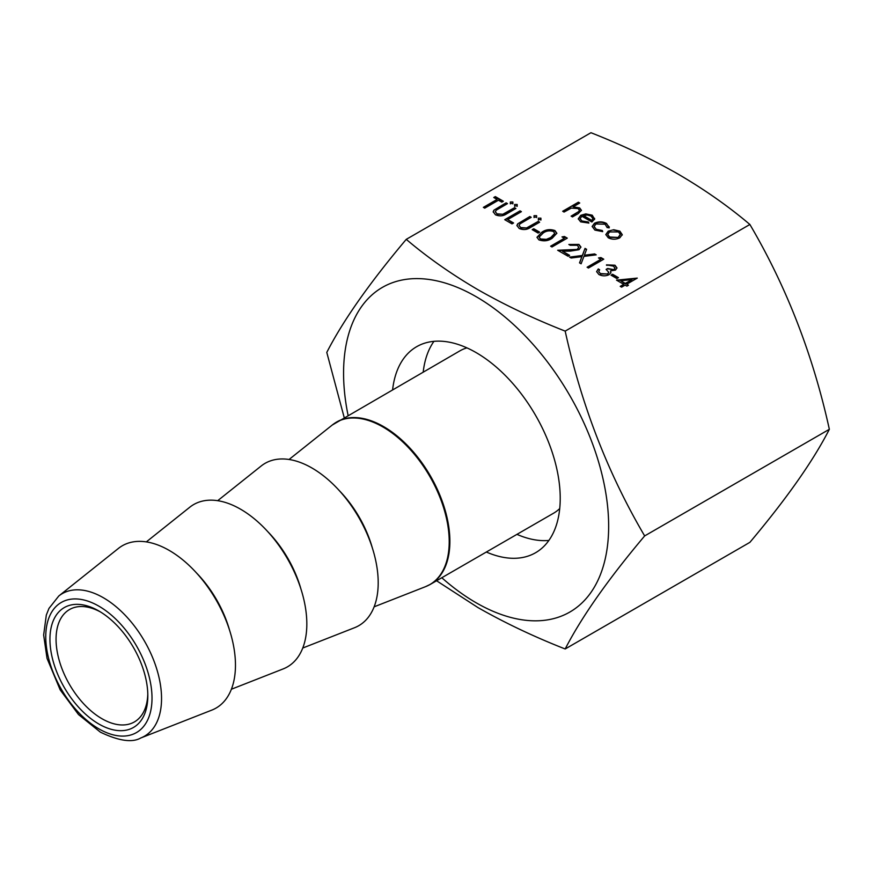 <?xml version="1.0" encoding="UTF-8"?>
<svg xmlns="http://www.w3.org/2000/svg" width="873" height="873" viewBox="0 0 873 873"><rect width="100%" height="100%" fill="white"/><g stroke="black" fill="none" stroke-linecap="round" stroke-linejoin="round"><path stroke-width="1.31" d="M98.878 724.023A69.207 39.962 60 0 1 49.947 639.254A69.207 39.962 60 0 1 98.878 611.002L98.878 611.002A69.207 39.962 60 0 1 147.821 695.759A69.207 39.962 60 0 1 98.878 724.023M100.439 611.929A64.886 37.463 -120 0 0 69.502 609.55A64.886 37.463 -120 0 0 59.55 661.548A64.886 37.463 -120 0 0 101.945 718.719A64.886 37.463 -120 0 0 134.377 721.938A64.886 37.463 -120 0 0 147.799 693.959M334.468 423.405A93.717 54.115 60 0 1 336.749 421.954A93.717 54.115 60 0 1 383.607 426.602A93.717 54.115 60 0 1 444.837 509.188A93.717 54.115 60 0 1 430.465 584.288L553.558 513.226A93.717 54.115 -120 0 0 559.724 508.566M302.756 648.028L354.536 627.72A93.717 54.115 -120 0 0 374.201 554.279A93.717 54.115 -120 0 0 311.923 467.983A93.717 54.115 -120 0 0 261.18 465.996L217.693 500.687M231.389 689.234L283.168 668.914A93.717 54.115 -120 0 0 302.833 595.484A93.717 54.115 -120 0 0 240.555 509.188A93.717 54.115 -120 0 0 189.801 507.202L146.326 541.893M140.771 737.98L211.801 710.12A93.717 54.115 -120 0 0 231.465 636.679A93.717 54.115 -120 0 0 169.187 550.394A93.717 54.115 -120 0 0 118.433 548.408L58.797 595.986A82.291 47.513 60 0 1 103.352 597.732A82.291 47.513 60 0 1 158.035 673.498A82.291 47.513 60 0 1 140.771 737.98C132.249 742.901 118.783 740.959 100.373 732.152L78.515 714.561L60.193 689.899L47.033 658.362L43.65 635.009L46.313 615.072L48.975 608.405L58.797 595.986M466.946 347.88A93.717 54.115 -120 0 0 459.842 350.891L332.264 425.02A93.662 54.082 -120 0 1 382.985 427.006A93.662 54.082 -120 0 1 445.219 513.248A93.662 54.082 -120 0 1 425.577 586.645L430.465 584.288A93.717 54.115 60 0 1 428.076 585.532M423.209 372.04A118.957 68.683 60 0 1 433.936 341.332M392.621 389.696A118.957 68.683 60 0 1 416.639 346.701A118.957 68.683 60 0 1 476.112 352.594A118.957 68.683 60 0 1 553.82 457.408A118.957 68.683 60 0 1 535.586 552.729A118.957 68.683 60 0 1 486.348 552.031M406.251 239.355L590.956 132.718C622.209 145.005 651.28 158.81 678.168 174.131C704.675 189.627 728.584 206.41 749.885 224.481C786.573 286.868 813.058 355.136 829.35 429.298C813.21 460.879 786.715 498.559 749.885 542.351L565.18 648.977C581.614 616.982 608.11 579.29 644.656 535.924C607.968 473.548 581.483 405.268 565.18 331.118C533.894 318.82 504.823 305.015 477.968 289.716C451.428 274.187 427.519 257.404 406.251 239.355C369.574 282.928 343.078 320.609 326.786 352.408L344.224 417.643M348.087 415.406A187.444 108.219 60 0 1 476.112 296.667A187.444 108.219 60 0 1 608.656 526.233A187.444 108.219 60 0 1 476.112 602.763A187.444 108.219 60 0 1 441.803 577.74M435.9 580.327L477.968 607.575C504.921 622.929 533.992 636.733 565.18 648.977M616.895 278.552L611.013 275.159L612.573 274.253L618.455 277.647L616.895 278.552M614.101 269.299L614.941 268.076L613.424 266.145L606.495 264.857L614.974 265.228L616.982 267.902L615.465 270.095L610.533 270.881L610.882 272.594L609.081 274.689C605.6 276.272 602.195 276.195 598.856 274.482L596.63 271.601L598.267 268.939L599.631 269.724L598.725 271.634L600.449 273.587L607.575 273.969L608.743 272.256L606.102 269.386L607.673 268.48L614.101 269.724L614.919 268.284M598.725 271.689L600.449 273.587M600.81 259.314L598.463 257.95L600.93 257.568L603.756 259.205L588.457 268.033L587.092 267.236L600.81 259.314L587.453 267.444M569.545 257.109L582.335 255.483L585.03 248.39L586.612 249.307L584.364 255.232L594.622 253.923L596.204 254.84L583.917 256.4L581.112 263.788L579.519 262.871L581.887 256.651L571.128 258.015L569.545 257.109M577.522 248.991L578.744 247.255L577.304 245.28L570.222 245.28L568.858 244.484L578.941 244.418L580.927 247.004L579.017 249.711L570.429 251.097L562.518 251.238L569.633 255.353L568.072 256.258L557.672 250.256L577.522 249.416L578.723 247.463M564.34 238.264L561.994 236.899L564.46 236.518L567.286 238.143L551.987 246.972L550.623 246.186L564.34 238.264L550.983 246.393M552.183 238.264C548.211 240.992 543.77 241.526 538.87 239.857L537.004 237.26L541.795 232.262C545.68 229.49 550.066 228.933 554.944 230.57L556.854 233.233L552.183 238.264M607.215 227.689L605.109 224.208L595.943 223.979L594.142 226.511L596.292 229.304L602.315 230.516L602.708 231.618L594.895 230.09L592.156 226.445L594.448 223.259C598.562 221.36 602.599 221.436 606.582 223.477L609.07 227.94L607.27 227.296M609.299 226.925L609.07 227.94M581.887 216.242L580.13 218.632L581.855 220.967L588.315 221.993L588.893 223.062L580.654 221.862L578.253 218.817L580.785 215.293L585.805 213.885L592.254 215.205L594.557 219.068L591.894 222.015L581.887 216.242M594.633 218.392L594.557 219.068M749.885 224.481L565.18 331.118M564.045 212.052L562.681 211.255L578.363 202.209L579.737 202.994L573.114 206.825L579.672 207.938L581.429 210.306L578.188 213.623L572.481 216.919L571.106 216.133L578.744 211.528L579.432 210.262L578.057 208.592L571.302 208.112L564.045 212.052M534.047 217.148L534.047 215.675L536.6 215.675L536.6 217.148L534.047 217.148L534.047 215.675L536.6 215.675L536.6 217.148M517.645 223.87L529.835 216.526L531.21 217.312L520.068 223.815L519.042 225.343L520.69 227.547L526.572 227.962L538.27 221.393L539.645 222.189L530.402 227.515C526.997 229.828 523.254 230.156 519.206 228.497L516.914 225.507L517.645 223.87L529.835 216.526M511.993 223.881L504.736 219.69L520.035 210.862L521.41 211.659L507.682 219.581L513.564 222.975L511.993 223.881M514.644 205.941L514.644 204.468L517.187 204.468L517.187 205.941L514.644 205.941L514.644 204.468L517.187 204.468L517.187 205.941M510.323 203.453L510.323 201.979L512.877 201.979L512.877 203.453L510.323 203.453L510.323 201.979L512.877 201.979L512.877 203.453M608.23 231.149L613.73 229.741L619.841 231.127L622.242 234.641L619.797 237.827C615.934 239.682 612.093 239.671 608.274 237.805L605.818 234.553L608.23 231.149L613.73 229.741M483.369 207.359L497.097 199.426L493.758 197.505L495.329 196.6L503.372 201.237L501.8 202.143L498.461 200.223L484.744 208.145L483.369 207.359M493.922 210.175L506.111 202.831L507.486 203.616L496.344 210.12L495.318 211.648L496.966 213.852L502.848 214.267L514.546 207.698L515.91 208.483L506.678 213.82C503.274 216.133 499.531 216.46 495.482 214.802L493.19 211.812L493.922 210.175L506.111 202.831M538.368 219.636L538.368 218.163L540.911 218.163L540.911 219.636L538.368 219.636L538.368 218.163L540.911 218.163L540.911 219.636M538.074 233.047L532.192 229.654L533.763 228.748L539.645 232.142L538.074 233.047M623.748 284.325L616.502 280.146L637.279 278.105L626.694 284.216L628.462 285.231L626.89 286.137L625.123 285.122L621.598 287.162L620.223 286.366L623.748 284.325L620.594 286.584M548.888 540.442A118.957 68.683 60 0 1 516.936 534.363M829.35 429.298L644.656 535.924M563.041 211.473L578.363 202.209M578.363 202.623L579.366 203.213M579.672 207.938L573.114 206.825M579.672 208.363L581.418 210.513M571.477 216.34L578.744 211.528M578.744 211.953L579.41 210.48M536.6 216.1L536.6 217.573M534.047 217.573L534.047 216.1M529.835 216.951L530.839 217.53M519.064 225.561L520.69 227.547M520.69 227.973L526.572 227.962M526.572 228.388L538.27 221.393M538.27 221.818L539.274 222.397M516.914 225.736L517.645 224.296M505.107 219.909L520.035 210.862M520.035 211.288L521.039 211.866M513.193 223.193L507.682 219.581M517.187 204.893L517.187 206.366M514.644 206.366L514.644 204.893M512.877 202.405L512.877 203.878M510.323 203.878L510.323 202.405M580.141 218.85L581.855 220.967M581.855 221.393L588.315 221.993M588.315 222.419L588.686 223.095M578.264 219.025L580.785 215.293M580.785 215.718L585.805 213.885M585.805 214.311L592.254 215.205M592.254 215.631L594.557 219.494M583.404 215.533L591.894 220.433L592.887 218.599L590.956 216.035L587.027 214.976L583.404 215.958L591.894 220.858L592.865 218.817M592.167 226.653L594.448 223.684C598.562 221.786 602.599 221.862 606.582 223.903L606.582 223.477M606.582 223.903L609.289 227.144M594.153 226.718L596.292 229.304M596.292 229.73L602.315 230.516M602.315 230.941L602.556 231.64M613.73 230.166L619.841 231.127M619.841 231.552L622.242 235.066M605.829 234.761L608.23 231.563M607.761 234.695L609.638 237.434L618.422 237.456L620.256 234.684M618.422 237.041L620.266 234.466L618.455 231.923L609.594 231.945L607.75 234.477L609.638 237.009L618.422 237.456M483.74 207.567L497.097 199.426M494.129 197.724L495.329 196.6M495.329 197.025L503.001 201.456M506.111 203.256L507.115 203.835M495.34 211.866L496.966 213.852M496.966 214.278L502.848 214.267M502.848 214.693L514.546 207.698M514.546 208.123L515.55 208.702M493.19 212.03L493.922 210.6M540.911 218.588L540.911 220.061M538.368 220.061L538.368 218.588M532.552 229.872L533.763 228.748M533.763 229.173L539.274 232.36M537.015 237.478L541.795 232.262M541.795 232.687C545.68 229.915 550.066 229.348 554.944 230.996L554.944 230.57M554.944 230.996L556.843 233.44M539.176 237.26L540.485 239.398L546.389 239.78L550.819 237.893L554.715 233.593M553.427 231.498C549.554 230.33 546.138 230.843 543.17 233.047L539.165 237.041L540.485 238.973L546.389 239.355L550.819 237.467L554.726 233.353L553.427 231.498M562.572 237.238L564.46 236.518M564.46 236.932L566.915 238.362M569.24 244.713L578.941 244.418M578.941 244.844L580.916 247.234M569.272 255.56L562.518 251.238M558.393 250.671L569.938 250.027M569.938 250.453L577.522 249.416M570.145 257.459L582.335 255.483M582.335 255.909L585.03 248.39M585.03 248.816L586.481 249.656M594.622 253.923L584.364 255.232M594.622 254.349L595.604 254.916M579.661 262.948L581.887 256.651M599.042 258.288L600.93 257.568M600.93 257.993L603.385 259.412M606.495 265.283L614.974 265.228M614.974 265.643L616.971 268.109M610.882 273.02L610.533 270.881M596.641 271.819L598.267 268.939M598.267 269.364L599.38 270.008M600.449 274.013L607.575 273.969M607.575 274.395L608.721 272.474M606.451 269.615L607.673 268.48M607.673 268.906L614.101 269.724M611.373 275.377L612.573 274.253M612.573 274.679L618.095 277.865M617.113 280.495L636.788 278.389M628.091 285.449L626.694 284.216M620.758 280.79L625.319 283.845L631.965 279.589L620.758 280.79L625.319 283.419L631.965 279.589M98.878 728.857A75.133 43.377 -120 0 0 152.011 698.182A75.133 43.377 -120 0 0 98.878 606.157A75.133 43.377 -120 0 0 45.756 636.832A75.133 43.377 -120 0 0 98.878 728.857M339.128 490.44A82.389 47.568 60 0 1 372.356 547.982M267.76 531.635A82.389 47.568 60 0 1 300.989 589.188M196.392 572.841A82.389 47.568 60 0 1 229.621 630.393M374.124 606.822L425.577 586.645M289.061 459.482L332.264 425.02"/></g></svg>
